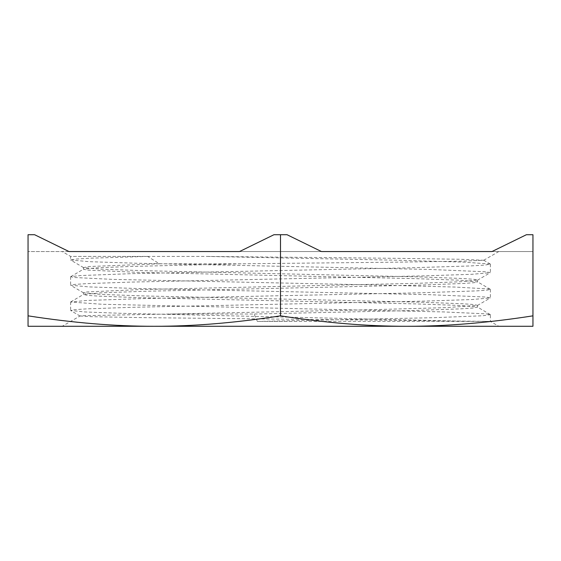 <?xml version="1.0" encoding="UTF-8"?>
<svg xmlns="http://www.w3.org/2000/svg" width="561" height="561" viewBox="0 0 561 561"><rect width="100%" height="100%" fill="white"/><g stroke="black" fill="none" stroke-linecap="round" stroke-linejoin="round"><path stroke-width="0.42" stroke-dasharray="2.81 2.1" d="M147.613 256.412L90.826 258.186L75.749 259.077L70.602 259.967L70.616 256.412L147.613 256.412A397.574 124.921 22.6 0 1 159.359 263.803L241.111 263.803L400.547 262.12L462.047 261.167L483.722 260.269L460.104 259.266L395.715 258.312L206.252 256.412L70.616 256.412L62.201 251.552L532.95 251.552L491.976 251.552L526.393 234.722L532.95 234.722L526.393 234.722L532.95 234.722L532.95 326.278L406.725 326.278C445.715 326.355 487.79 322.877 532.95 315.843M321.474 251.552L239.526 251.552L321.474 251.552L287.057 234.722L273.943 234.722L287.057 234.722L273.943 234.722L239.526 251.552L491.976 251.552M28.05 315.843C73.211 322.877 115.286 326.355 154.275 326.278L28.05 326.278L28.05 234.722L34.607 234.722L28.05 234.722L28.05 251.552L28.05 234.722L34.607 234.722L69.024 251.552L28.05 251.552L62.201 251.552M80.048 315.976L90.749 316.663L142.094 317.617L490.384 321.418L257.401 321.418A397.574 190.908 -178 0 1 254.196 314.027L170.095 314.027L82.201 315.71L80.048 315.976L62.201 326.278L498.799 326.278L490.384 321.418L490.384 314.665L486.149 313.851L443.954 311.937L102.34 304.279L70.609 302.042L86.843 300.451L145.565 298.536L420.715 292.793L476.745 290.879L486.934 290.149L490.384 289.42L489.045 288.964L454.866 287.05L381.831 285.135L112.754 279.385L73.561 277.471L70.735 276.664L80.489 275.556L131.996 273.642L406.487 267.899L469.466 265.984L485.069 265.08L490.328 264.07L464.438 262.155L397.553 260.241L206.252 256.412M154.275 326.278L406.725 326.278L154.275 326.278C193.265 326.355 235.34 322.877 280.5 315.843C325.661 322.877 367.736 326.355 406.725 326.278M159.359 263.803L88.498 266.545L83.526 267.597L100.819 269.161L144.864 270.718L421.08 276.959L462.902 278.522L473.884 279.301L477.565 280.079L460.16 281.783L416.136 283.34L139.934 289.581L87.13 291.923L83.526 292.835L100.735 294.399L144.745 295.963L421.045 302.204L462.902 303.76L473.87 304.546L477.572 305.324L446.626 307.61L369.797 309.749L170.095 314.027M70.602 259.967L88.982 261.664L135.811 263.221L430.14 269.469L486.45 271.812L490.258 272.723L471.997 274.287L425.196 275.844L130.874 282.092L86.268 283.649L74.571 284.434L70.602 285.212L88.89 286.902L135.678 288.466L430.098 294.714L486.429 297.057L490.265 297.968L471.948 299.532L425.119 301.089L130.846 307.337L86.268 308.894L74.55 309.679L70.616 310.457L84.732 311.937L120.804 313.297L472.713 321.418M241.104 263.803L130.026 266.489L96.625 267.828L83.554 269.168L87.109 270.086L139.906 272.429L416.066 278.67L460.125 280.227L477.579 281.931L473.863 282.709L462.909 283.494L421.038 285.051L144.731 291.292L100.735 292.856L83.533 294.42L87.123 295.331L98.098 296.11L139.92 297.674L416.094 303.915L460.132 305.472L477.446 307.035L473.126 308.031L459.95 308.887L410.224 310.598L254.196 314.027M257.401 321.418L433.863 317.687L482.516 315.773L490.37 314.665M280.5 315.843L280.5 234.722M532.95 234.722L532.95 251.552M69.024 251.552L239.526 251.552M483.715 260.262L498.799 251.552M83.526 267.597L70.714 260.101M477.446 280.22L490.258 272.723M83.526 292.835L70.714 285.339M477.453 305.465L490.265 297.968M80.055 316.039L70.728 310.584M83.421 267.457L83.421 269.308M83.421 292.702L83.421 294.553M477.579 280.079L477.579 281.931M477.579 305.324L477.579 307.176M483.722 260.199L490.293 264.042M490.258 314.532L477.446 307.035M70.721 301.916L83.533 294.42M490.272 289.287L477.46 281.79M70.735 276.664L83.554 269.168M70.616 276.797L70.616 285.212M70.616 302.042L70.616 310.457M490.384 264.175L490.384 272.59M490.384 289.42L490.384 297.835"/><path stroke-width="0.84" d="M491.976 251.552L321.474 251.552L491.976 251.552L526.393 234.722L532.95 234.722L532.95 315.843C487.79 322.877 445.715 326.355 406.725 326.278L498.799 326.278M321.474 251.552L287.057 234.722L273.943 234.722L239.526 251.552L69.024 251.552L34.607 234.722L28.05 234.722L28.05 326.278L154.275 326.278C115.286 326.355 73.211 322.877 28.05 315.843M62.201 326.278L406.725 326.278C367.736 326.355 325.661 322.877 280.5 315.843C235.34 322.877 193.265 326.355 154.275 326.278M532.95 251.552L532.95 234.722M280.5 234.722L280.5 315.843M239.526 251.552L69.024 251.552M406.725 326.278L532.95 326.278L532.95 315.843"/></g></svg>
